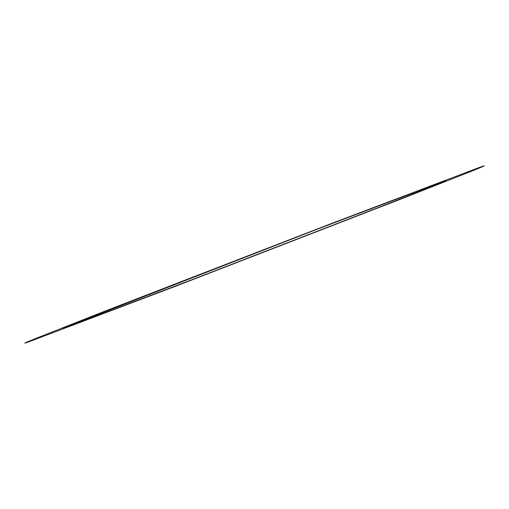 <?xml version="1.0" encoding="UTF-8"?>
<svg xmlns="http://www.w3.org/2000/svg" width="509" height="509" viewBox="0 0 509 509"><rect width="100%" height="100%" fill="white"/><g stroke="black" fill="none" stroke-linecap="round" stroke-linejoin="round"><path stroke-width="0.76" d="M403.669 197.995L177.915 285.352L28.739 341.863C21.257 344.51 24.356 343.072 38.035 337.562L105.331 311.005L331.085 223.648L480.261 167.137C487.743 164.49 484.644 165.928 470.965 171.438L403.669 197.995M378.811 207.411L434.89 185.282C446.291 180.689 448.868 179.492 442.633 181.7L318.322 228.789L74.11 323.718C62.709 328.311 60.132 329.508 66.367 327.3L190.678 280.211L378.811 207.411"/></g></svg>
